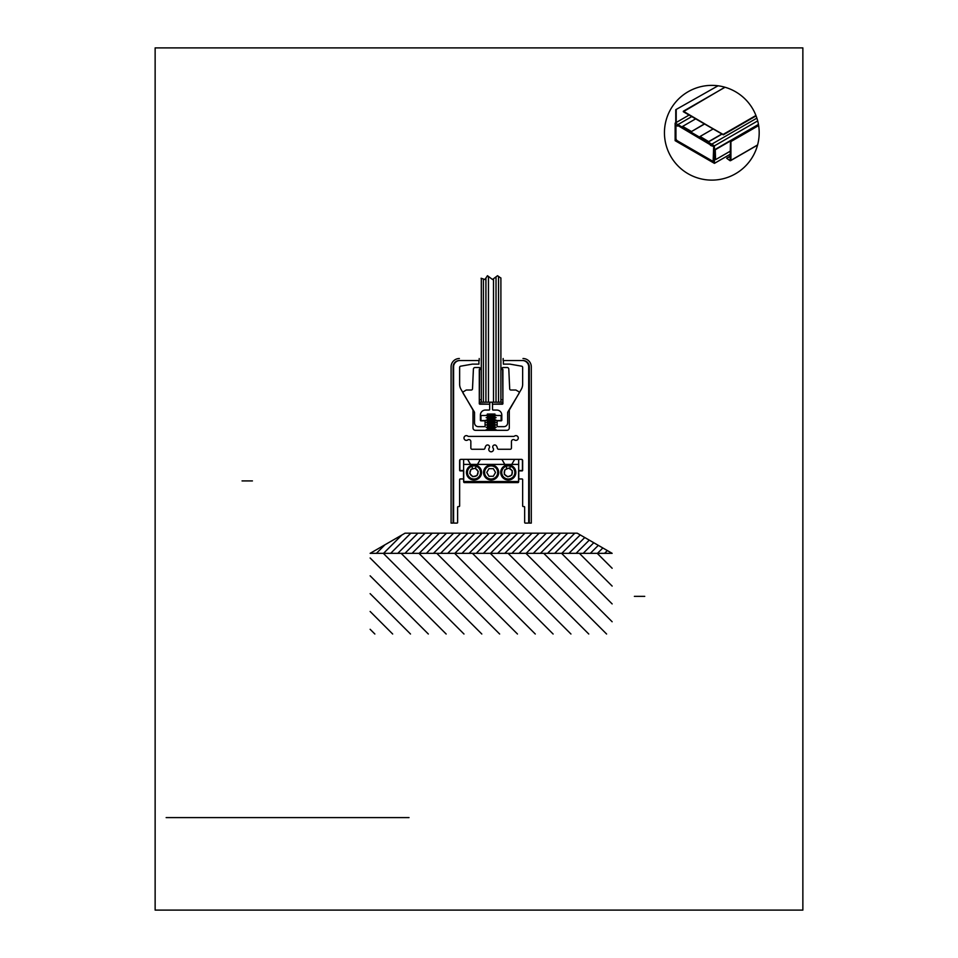 <?xml version="1.0" encoding="UTF-8"?>
<svg xmlns="http://www.w3.org/2000/svg" width="958" height="958" viewBox="0 0 958 958"><rect width="100%" height="100%" fill="white"/><g stroke="black" fill="none" stroke-linecap="round" stroke-linejoin="round"><path stroke-width="0.72" stroke-dasharray="4.79 3.59" d="M713.147 161.459L713.626 147.604A1.162 1.162 0 0 0 712.369 146.095L710.477 145.365L711.77 144.203L714.428 145.867L714.428 163.363L675.139 140.67L675.139 123.175L677.809 124.516L677.569 126.121L675.941 125.342L675.941 138.407A3.137 3.137 0 0 0 677.426 140.838L713.147 161.459M683.329 111.727L723.326 134.815L683.329 111.727"/><path stroke-width="1.44" d="M714.428 145.867L714.428 163.363L675.139 140.67L675.139 123.175L677.809 124.516L677.569 126.121L675.941 125.342L675.941 138.407A3.137 3.137 0 0 0 677.426 140.838L713.147 161.459L713.626 147.604A1.162 1.162 0 0 0 712.369 146.095L710.477 145.365L711.77 144.203L714.428 145.867L757.682 120.9M724.895 87.226L683.329 111.727L723.326 134.815L756.078 115.906M725.038 87.25L683.329 111.224L723.326 134.815M802.864 47.9L155.136 47.9L155.136 910.1L802.864 910.1L802.864 47.9M497.13 421.424L497.13 426.071A0.611 0.611 0 0 0 497.741 426.669L503.872 426.669A3.796 3.796 0 0 0 507.656 422.885L507.656 412.599A1.209 1.209 0 0 1 507.836 411.976L519.056 393.307A1.209 1.209 0 0 0 518.637 391.642L516.218 390.193A1.209 1.209 0 0 0 515.596 390.014L510.901 390.014A1.209 1.209 0 0 1 509.692 388.864L508.794 369.07A1.617 1.617 0 0 0 507.177 367.525L502.902 367.525A0.79 0.79 0 0 0 502.639 369.07L502.902 403.809L493.142 404.204A0.611 0.611 0 0 0 492.532 404.803L492.532 409.449A0.611 0.611 0 0 0 493.142 410.048L496.771 410.048A5.041 5.041 0 0 1 501.812 415.089L501.812 420.215A0.611 0.611 0 0 1 501.214 420.825L497.741 420.825A0.611 0.611 0 0 0 497.13 421.424M479.287 399.702L479.287 369.441L481.311 369.441L481.311 399.702L479.287 399.702M502.902 399.702L502.902 369.441L500.89 369.441L500.89 399.702L502.902 399.702M481.311 278.275L481.311 402.192M500.89 277.94L500.89 402.192M483.407 279.006L483.407 402.192M485.922 278.012L485.922 402.192M488.448 276.455L488.448 402.192M493.49 278.754L493.49 402.192M496.016 276.862L496.016 402.192M498.531 276.419L498.531 402.192M522.984 358.52A8.311 8.311 0 0 1 531.295 366.818L531.295 523.092L529.283 523.092L529.283 366.818A6.287 6.287 0 0 0 522.984 360.531L503.142 360.531L503.142 358.52M519.38 478.964L522.038 478.964A0.611 0.611 0 0 1 522.649 479.575L522.649 505.944A0.611 0.611 0 0 0 523.248 506.554L524.062 506.554A0.611 0.611 0 0 1 524.661 507.153L524.661 522.481A0.611 0.611 0 0 0 525.271 523.092L528.097 523.092A0.611 0.611 0 0 0 528.696 522.481L528.696 366.818A6.287 6.287 0 0 0 522.409 360.531L503.369 360.531L503.357 364.124L509.86 364.124A1.209 1.209 0 0 1 510.063 364.148L521.643 366.184A1.209 1.209 0 0 1 522.649 367.381L522.649 384.254A10.083 10.083 0 0 1 521.296 389.295L509.452 409.796A1.209 1.209 0 0 0 509.297 410.407L509.297 427.903A2.419 2.419 0 0 1 506.878 430.322L475.408 430.322A2.419 2.419 0 0 1 472.989 427.903L472.989 410.407A1.209 1.209 0 0 0 472.833 409.796L460.99 389.295A10.083 10.083 0 0 1 459.636 384.254L459.636 367.381A1.209 1.209 0 0 1 460.642 366.184L472.222 364.148A1.209 1.209 0 0 1 472.426 364.124L478.928 364.124L478.916 360.531L459.888 360.531A6.287 6.287 0 0 0 453.589 366.818L453.589 522.481A0.611 0.611 0 0 0 454.2 523.092L457.014 523.092A0.611 0.611 0 0 0 457.625 522.481L457.625 507.153A0.611 0.611 0 0 1 458.223 506.554L459.038 506.554A0.611 0.611 0 0 0 459.636 505.944L459.636 479.575A0.611 0.611 0 0 1 460.247 478.964L462.906 478.964A0.611 0.611 0 0 0 463.516 478.365L463.516 471.504A0.611 0.611 0 0 0 462.906 470.905L460.247 470.905A0.611 0.611 0 0 1 459.636 470.294L459.636 460.57A1.209 1.209 0 0 1 460.846 459.361L521.439 459.361A1.209 1.209 0 0 1 522.649 460.57L522.649 470.294A0.611 0.611 0 0 1 522.038 470.905L519.38 470.905A0.611 0.611 0 0 0 518.769 471.504L518.769 478.365A0.611 0.611 0 0 0 519.38 478.964M485.071 421.424L485.071 426.071A0.611 0.611 0 0 1 484.461 426.669L478.329 426.669A3.796 3.796 0 0 1 474.533 422.885L474.533 412.599A1.209 1.209 0 0 0 474.366 411.976L463.145 393.307A1.209 1.209 0 0 1 463.564 391.642L465.983 390.193A1.209 1.209 0 0 1 466.606 390.014L471.3 390.014A1.209 1.209 0 0 0 472.51 388.864L473.408 369.07A1.617 1.617 0 0 1 475.024 367.525L479.287 367.525A0.79 0.79 0 0 1 479.563 369.07L479.287 403.809L489.059 404.204A0.611 0.611 0 0 1 489.67 404.803L489.67 409.449A0.611 0.611 0 0 1 489.059 410.048L485.431 410.048A5.041 5.041 0 0 0 480.389 415.089L480.389 420.215A0.611 0.611 0 0 0 480.988 420.825L484.461 420.825A0.611 0.611 0 0 1 485.071 421.424M459.385 358.52A8.311 8.311 0 0 0 451.086 366.818L451.086 523.092L453.098 523.092L453.098 366.818A6.287 6.287 0 0 1 459.385 360.531L479.228 360.531L479.228 358.52M370.135 553.341L612.15 553.341L577.219 533.175L405.066 533.175L370.135 553.341M406.695 553.341L575.59 553.341M374.853 634.016L370.135 629.298M392.672 634.016L370.135 611.467M410.503 634.016L370.135 593.649M428.334 634.016L370.135 575.818M446.153 634.016L370.135 557.999M463.983 634.016L383.308 553.341M481.802 634.016L401.139 553.341M499.633 634.016L418.957 553.341M517.464 634.016L436.788 553.341M535.283 634.016L454.619 553.341M553.113 634.016L472.438 553.341M570.944 634.016L490.268 553.341M588.763 634.016L508.087 553.341M606.594 634.016L525.918 553.341M612.15 621.754L543.749 553.341M612.15 603.923L561.568 553.341M612.15 586.092L579.398 553.341M612.15 568.274L597.229 553.341M518.673 481.539L518.673 459.361L463.612 459.361L463.612 481.539L518.673 481.539M507.86 476.821L504.303 474.27L504.734 469.911L508.722 468.103L512.279 470.653L511.847 475.012L507.86 476.821M493.334 476.258L495.526 472.462L493.334 468.678L488.951 468.678L486.76 472.462L488.951 476.258L493.334 476.258M497.693 472.462A6.55 6.55 0 0 0 487.861 466.786A6.55 6.55 0 0 0 487.861 478.138A6.55 6.55 0 0 0 497.693 472.462M498.711 472.462A7.568 7.568 0 0 0 487.359 465.911A7.568 7.568 0 0 0 487.359 479.012A7.568 7.568 0 0 0 498.711 472.462M514.841 472.462A6.55 6.55 0 0 0 505.01 466.786A6.55 6.55 0 0 0 505.01 478.138A6.55 6.55 0 0 0 514.841 472.462M515.847 472.462A7.568 7.568 0 0 0 504.507 465.911A7.568 7.568 0 0 0 504.507 479.012A7.568 7.568 0 0 0 515.847 472.462M469.755 473.551L472.821 476.677L477.06 475.599L478.246 471.372L475.18 468.246L470.941 469.336L469.755 473.551M480.557 472.462A6.55 6.55 0 0 0 470.725 466.786A6.55 6.55 0 0 0 470.725 478.138A6.55 6.55 0 0 0 480.557 472.462M481.563 472.462A7.568 7.568 0 0 0 470.222 465.911A7.568 7.568 0 0 0 470.222 479.012A7.568 7.568 0 0 0 481.563 472.462M501.106 415.509L480.94 415.509L480.94 420.55L501.106 420.55L501.106 415.509M489.778 404.204L479.695 404.204L479.695 402.192L489.778 402.192L489.778 404.204M492.424 404.204L502.507 404.204L502.507 402.192L492.424 402.192L492.424 404.204M479.287 402.192L502.507 402.192M496.148 429.759L486.137 429.759M496.148 415.245L486.137 415.245M494.939 414.036L487.347 414.036M494.939 416.455L487.347 416.455M496.148 420.083L486.137 420.083M496.148 417.664L486.137 417.664M494.939 418.874L487.347 418.874M496.148 424.921L486.137 424.921M496.148 427.34L486.137 427.34M496.148 422.502L486.137 422.502M494.939 423.711L487.347 423.711M494.939 428.549L487.347 428.549M494.939 426.13L487.347 426.13M494.939 421.292L487.347 421.292M518.577 481.982L518.577 471.096A0.611 0.611 0 0 1 519.176 470.498L521.835 470.498A0.611 0.611 0 0 0 522.445 469.887L522.445 460.606A1.245 1.245 0 0 0 521.2 459.361L515.404 459.361A1.245 1.245 0 0 0 514.314 459.984L510.051 467.372A1.245 1.245 0 0 0 510.47 469.049A4.06 4.06 0 0 1 511.356 475.12A4.06 4.06 0 0 1 505.225 475.12A4.06 4.06 0 0 1 506.111 469.049A1.245 1.245 0 0 0 506.519 467.372L502.255 459.984A1.245 1.245 0 0 0 501.178 459.361L481.12 459.361A1.245 1.245 0 0 0 480.03 459.984L475.767 467.372A1.245 1.245 0 0 0 476.174 469.049A4.06 4.06 0 0 1 477.072 475.12A4.06 4.06 0 0 1 470.929 475.12A4.06 4.06 0 0 1 471.827 469.049A1.245 1.245 0 0 0 472.234 467.372L467.971 459.984A1.245 1.245 0 0 0 466.881 459.361L461.097 459.361A1.245 1.245 0 0 0 459.84 460.606L459.84 469.887A0.611 0.611 0 0 0 460.451 470.498L463.109 470.498A0.611 0.611 0 0 1 463.72 471.096L463.72 481.982A0.611 0.611 0 0 0 464.319 482.593L517.967 482.593A0.611 0.611 0 0 0 518.577 481.982M496.352 445.829A1.988 1.988 0 0 0 493.693 445.242A1.988 1.988 0 0 0 492.951 447.865A2.383 2.383 0 0 1 492.783 451.134A2.383 2.383 0 0 1 489.502 451.134A2.383 2.383 0 0 1 489.334 447.865A1.988 1.988 0 0 0 488.592 445.242A1.988 1.988 0 0 0 485.934 445.829A6.323 6.323 0 0 0 484.928 448.284A1.209 1.209 0 0 1 483.73 449.266L472.09 449.266A1.245 1.245 0 0 1 470.845 448.021L470.845 441.566A1.988 1.988 0 0 0 467.935 439.806A2.383 2.383 0 0 1 464.426 436.632A2.383 2.383 0 0 1 467.504 435.914A1.988 1.988 0 0 0 469.157 436.381L513.129 436.381A1.988 1.988 0 0 0 514.781 435.914A2.383 2.383 0 0 1 517.512 439.77A2.383 2.383 0 0 1 514.35 439.806A1.988 1.988 0 0 0 511.44 441.566L511.44 448.021A1.245 1.245 0 0 1 510.195 449.266L498.555 449.266A1.209 1.209 0 0 1 497.37 448.284A6.323 6.323 0 0 0 496.352 445.829M463.612 464.402L518.673 464.402M500.663 277.94L497.549 275.712L492.508 279.497L487.466 275.712L484.94 279.497L481.084 278.275M166.153 817.593L409.018 817.593M717.662 85.741A47.361 47.361 0 0 0 668.181 151.172A47.361 47.361 0 0 0 749.599 161.315A47.361 47.361 0 0 0 717.662 85.741M711.674 144.227L756.868 118.133M723.326 134.312L755.922 115.499M730.499 156.022L726.655 158.238L729.948 160.645A0.659 0.659 0 0 0 730.93 160.082L730.499 141.305L730.044 160.202L730.499 141.305L758.544 125.103M726.655 158.238L729.948 160.645A0.659 0.659 0 0 0 730.93 160.082L730.93 141.556L758.628 125.57M715.231 149.364L715.578 159.651L715.231 149.364L758.449 124.42M715.578 149.568L758.508 124.779M730.607 160.645L757.527 145.101M730.595 160.537L757.515 144.993M703.962 139.664L711.722 144.143L710.908 145.125L677.33 125.211L677.929 124.636L703.962 139.664M700.094 136.467L708.836 141.712L700.094 136.467L713.147 128.935M721.889 133.976L708.836 141.509M722.057 134.072L708.836 141.712M714.428 163.363L730.511 154.082M715.578 159.651L730.511 151.029M726.703 158.321L730.547 156.106M683.329 111.727L723.326 134.563L683.329 111.727M704.417 123.881L691.365 131.629L704.597 123.989M675.761 109.703L718.045 85.789L675.761 109.703L675.761 122.756L675.761 109.703M675.282 123.031L689.113 115.044M677.893 124.612L691.772 116.589M695.688 118.84L682.635 126.384L691.365 131.426M682.635 126.384L691.365 131.629M676.204 122.504L676.204 109.954L676.204 122.504M376.41 553.341L384.984 544.767M383.535 553.341L401.857 535.031M390.672 553.341L410.838 533.175M397.798 553.341L417.963 533.175M404.935 553.341L425.101 533.175M412.06 553.341L432.226 533.175M419.197 553.341L439.363 533.175M426.322 553.341L446.488 533.175M433.459 553.341L453.625 533.175M440.584 553.341L460.75 533.175M447.709 553.341L467.887 533.175M454.846 553.341L475.012 533.175M461.972 553.341L482.149 533.175M469.109 553.341L489.275 533.175M476.234 553.341L496.4 533.175M483.371 553.341L503.537 533.175M490.496 553.341L510.662 533.175M497.633 553.341L517.799 533.175M504.758 553.341L524.924 533.175M511.895 553.341L532.061 533.175M519.02 553.341L539.186 533.175M526.146 553.341L546.323 533.175M533.283 553.341L553.449 533.175M540.408 553.341L560.586 533.175M547.545 553.341L567.711 533.175M554.67 553.341L574.836 533.175M561.807 553.341L580.237 534.911M568.932 553.341L584.751 537.522M576.069 553.341L589.278 540.132M583.194 553.341L593.792 542.743M590.332 553.341L598.319 545.353M597.457 553.341L602.833 547.964M604.582 553.341L607.36 550.575M242.051 480.916L252.421 480.916M634.376 596.367L644.746 596.367"/></g></svg>
